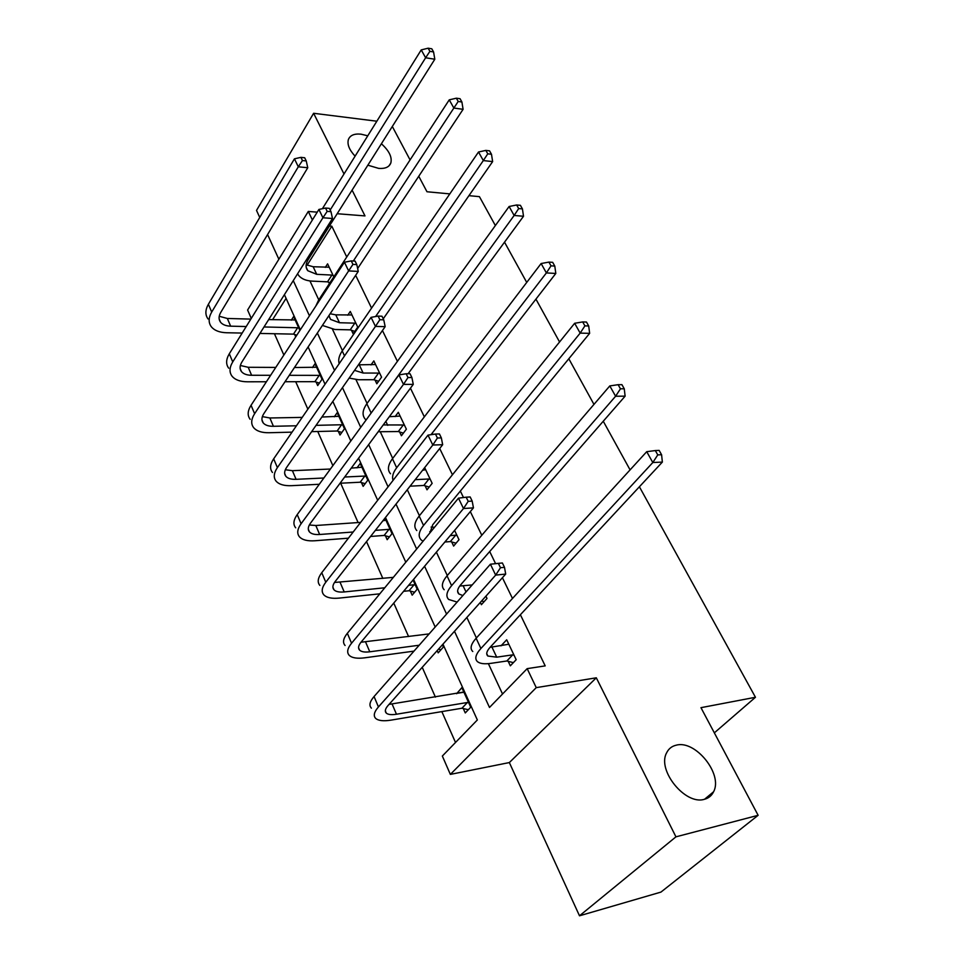 <?xml version="1.0" encoding="UTF-8"?>
<svg xmlns="http://www.w3.org/2000/svg" width="964" height="964" viewBox="0 0 964 964"><rect width="100%" height="100%" fill="white"/><g stroke="black" fill="none" stroke-linecap="round" stroke-linejoin="round"><path stroke-width="1.45" d="M381.395 143.769C389.131 150.758 392.276 157.18 390.818 163.024C389.191 167.109 385.13 168.893 378.635 168.375L367.85 165.193M355.089 156.156C349.281 149.914 347.052 144.383 348.39 139.539C350.077 135.297 354.282 133.502 360.97 134.165L367.766 135.804M704.347 799.313C685.332 805.386 656.93 770.272 666.546 752.98C668.558 748.763 671.836 746.148 676.379 745.148C695.466 739.834 723.181 774.225 713.589 791.757C711.685 795.698 708.6 798.216 704.347 799.313M639.397 486.772L755.463 697.273L700.961 707.672L758.126 815.303L660.942 892.098L579.497 915.8L675.945 836.836L596.306 677.8L536.249 687.633L450.357 774.393L442.343 756.041L477.349 719.963L442.958 644.157M758.126 815.303L675.945 836.836M376.84 121.211L313.613 113.282L256.52 210.417L259.75 217.466M596.306 677.8L509.341 762.56L579.497 915.8M509.341 762.56L450.357 774.393M274.439 333.737L283.862 355.017M295.695 381.708L307.853 409.17M317.746 431.498L332.869 465.624M340.654 483.205L358.09 522.548M366.525 541.599L382.829 578.4M393.758 603.078L408.579 636.541M422.22 667.317L435.415 697.117M441.837 711.601L455.514 742.473M251.267 318.421L247.603 310.022L308.299 211.441L312.384 219.973M267.57 234.553L278.873 259.244M468.938 195.668L479.421 196.644L495.363 225.552M504.521 242.169L526.73 282.428M535.936 299.129L559.566 341.979M568.808 358.753L593.969 404.398M603.259 421.232L630.082 469.878M714.336 732.857L755.463 697.273M351.474 330.266L353.149 333.797L357.728 327.109L350.281 311.456L347.739 315.216M399.614 431.944L401.41 435.752L406.374 429.197L398.313 412.303L395.12 416.605M451.682 541.949L453.634 546.07L459.009 539.707L454.586 530.405M508.197 661.34L510.33 665.823L516.186 659.713L506.69 639.783L501.003 645.856M309.95 280.934L318.783 299.876M332.52 329.339L342.437 350.619M355.969 379.635L367.055 403.422M380.346 431.932L392.697 458.406M407.29 489.724L419.412 515.728M436.391 552.143L447.284 575.508M466.853 617.466L476.397 637.939M488.374 663.642L502.533 694.008M454.478 631.287L489.495 707.456L527.163 668.642L545.202 665.883L520.379 614.731M512.487 598.463L502.413 577.725M495.592 563.663L489.7 551.529M481.795 535.249L470.324 511.607M463.491 497.532L460.346 491.05M452.453 474.77L439.692 448.489M432.872 434.427L432.233 433.125M424.341 416.858L410.435 388.191M397.409 361.355L382.443 330.532M371.562 308.106L355.656 275.33M346.751 256.99L331.809 226.191L307.058 265.257M480.313 602.428L481.385 604.693L487.001 598.451L485.916 596.174M425.124 485.844L427.004 489.808L432.161 483.338L424.666 467.612M375.08 380.129L376.816 383.793L381.575 377.165L373.839 360.91L370.995 364.922M329.387 283.609L328.748 282.271M325.314 267.377L327.591 263.847L333.797 276.861M527.163 668.642L536.249 687.633M418.75 176.255L426.98 191.752L449.814 193.885M392.312 126.477L410.074 159.916M337.183 213.719L364.995 215.912L352.089 190.125M344.003 173.978L313.613 113.282M317.24 212.152L308.299 211.441M331.809 226.191L329.411 226.01M293.273 280.608L309.456 315.818M317.361 333.014L334.544 370.405M342.473 387.636L360.729 427.353M368.658 444.609L388.07 486.832M395.999 504.088L416.653 549.01M424.582 566.254L446.561 614.08M435.186 627.022L413.58 579.4M405.796 562.229L385.492 517.475M377.683 500.28L358.596 458.201M350.8 441.006L332.833 401.41M325.037 384.226L308.118 346.944M300.334 329.784L284.404 294.671M286.079 298.382L272.583 319.699M291.285 320.205L293.61 316.602L299.9 330.459M295.743 336.822L294.707 334.52M312.42 367.597L314.999 363.765L322.024 379.262L317.71 385.564L316.132 382.069M334.303 416.797L337.195 412.7L344.473 428.775L340.003 435.017L338.364 431.39M356.969 467.877L360.223 463.503L367.79 480.205L363.139 486.35L361.44 482.59M384.985 518.114L392.023 533.634L387.179 539.695L385.419 535.779M413.05 580.027L417.207 589.185L412.17 595.149L410.339 591.089M442.404 644.771L443.428 647.013L438.174 652.857L437.174 650.616M456.599 693.719L461.852 687.657L470.721 707.227L465.263 712.938L463.274 708.528M463.491 692.285L456.454 693.417M508.811 644.241L490.074 647.314M512.679 654.857L496.701 657.171L487.856 656.038C485.832 654.122 486.603 651.182 490.182 647.206L662.364 462.081L652.809 462.527L480.903 648.495C475.613 654.423 474.469 658.81 477.469 661.653C480 663.69 484.47 664.256 490.893 663.353L506.847 660.991L512.679 654.857L514.041 655.207M513.366 662.642L506.847 660.991M657.773 454.888L661.593 454.731L659.147 450.405L655.327 450.562L657.773 454.888L652.809 462.527L646.724 451.682L476.12 638.24C470.866 644.181 469.757 648.603 472.77 651.507M646.724 451.682L655.327 450.562M661.593 454.731L662.364 462.081M468.335 709.721L461.949 708.227L467.395 702.491L396.457 714.228C391.48 715.023 388.082 714.649 386.287 713.107C384.564 711.36 385.19 708.781 388.155 705.383L505.69 574.074L495.665 575.098L378.442 706.937C374.068 712.01 373.164 715.842 375.707 718.433C378.43 720.771 383.564 721.337 391.119 720.12L461.949 708.227M467.395 702.491L468.721 702.804M463.841 692.031L389.034 704.395M500.485 567.712L504.497 567.326L502.377 562.976L498.364 563.362L500.485 567.712L495.665 575.098L490.411 564.217L374.056 696.538C369.718 701.635 368.826 705.503 371.393 708.142M490.411 564.217L498.364 563.362M504.497 567.326L505.69 574.074M472.179 584.943L459.732 586.016M484.109 601.669L481.59 600.994M462.853 595.547L458.84 593.945C456.743 591.824 457.406 588.739 460.816 584.666L625.118 396.156L615.598 396.24L451.598 585.642C446.549 591.703 445.585 596.306 448.682 599.451L457.117 602.078M620.455 388.805L624.262 388.781L621.925 384.66L618.117 384.684L620.455 388.805L615.598 396.24L609.802 385.925L447.031 575.821C442.006 581.894 441.066 586.534 444.187 589.739M609.802 385.925L618.117 384.684M624.262 388.781L625.118 396.156M456.068 543.19L450.357 541.575L455.719 535.189L450.212 535.635M455.719 535.189L457.044 535.574M444.862 542.021L450.357 541.575M429.98 532.815L432.703 524.778L589.643 333.351L580.171 333.11L423.545 525.452C418.713 531.622 417.906 536.43 421.099 539.864L423.039 541.262M434.535 527.272L431.077 527.079M584.907 325.868L588.703 325.977L586.486 322.048L582.69 321.928L584.907 325.868L580.171 333.11L574.652 323.277L419.159 516.041C414.363 522.235 413.58 527.067 416.785 530.537M574.652 323.277L582.69 321.928M588.703 325.977L589.643 333.351M440.922 649.784L438.463 649.17M419.171 645.229L369.778 651.797C364.838 652.423 361.44 651.869 359.596 650.146C357.813 648.218 358.343 645.506 361.175 642.012L473.445 507.871L463.491 508.534L351.547 643.241C347.365 648.447 346.594 652.483 349.233 655.351C352.029 657.966 357.174 658.786 364.669 657.822L413.978 651.134M429.137 633.902L360.982 642.241M468.203 501.34L472.179 501.087L470.167 496.954L466.178 497.195L468.203 501.34L463.491 508.534L458.478 498.159L347.353 633.288C343.196 638.505 342.449 642.578 345.088 645.482M458.478 498.159L466.178 497.195M472.179 501.087L473.445 507.871M414.641 592.233L409.049 590.739L414.062 584.762L408.616 585.329M384.781 587.775L344.208 591.944C339.292 592.402 335.894 591.691 334.002 589.811C332.17 587.715 332.616 584.883 335.327 581.316L442.669 444.705L432.8 445.031L325.784 582.232C321.783 587.546 321.145 591.763 323.856 594.884C326.712 597.74 331.869 598.813 339.304 598.09L379.804 593.824M403.603 591.318L409.049 590.739M414.062 584.762L415.363 585.112M393.336 577.364L334.496 582.461M437.403 438.018L441.355 437.897L439.427 433.945L435.475 434.053L437.403 438.018L432.8 445.031L428.004 435.126L321.759 572.7C317.795 578.026 317.168 582.268 319.879 585.425M428.004 435.126L435.475 434.053M441.355 437.897L442.669 444.705M425.654 469.685L422.569 470.275M429.197 487.049L423.823 485.458L428.956 478.975L415.195 479.674M428.956 478.975L430.269 479.373M410.074 486.193L423.823 485.458M431.016 434.692L555.806 273.451L546.383 272.92L396.662 467.757C392.999 472.625 391.818 476.819 393.107 480.325M551.022 265.847L554.794 266.076L552.673 262.329L548.902 262.1L551.022 265.847L546.383 272.92L541.117 263.534L392.456 458.731C387.865 465.022 387.215 470.034 390.516 473.758M541.117 263.534L548.902 262.1M554.794 266.076L555.806 273.451M389.408 536.9L384.142 535.43L388.962 529.357L375.358 530.357M353.186 532.008L319.65 534.49C314.794 534.815 311.396 533.96 309.456 531.923C307.588 529.67 307.938 526.73 310.541 523.103L413.279 384.359L403.482 384.383L301.093 523.741C297.261 529.152 296.731 533.538 299.515 536.888C302.431 539.973 307.576 541.262 314.951 540.756L348.426 538.177M370.562 536.466L384.142 535.43M388.962 529.357L390.239 529.718M385.913 520.162L382.853 520.825M360.62 522.38L315.818 525.501L309.336 524.994M407.989 377.539L411.905 377.539L410.062 373.755L406.145 373.755L407.989 377.539L403.482 384.383L398.903 374.924L297.225 514.595C293.418 520.018 292.911 524.428 295.695 527.814M398.903 374.924L406.145 373.755M411.905 377.539L413.279 384.359M400.12 416.074L389.311 416.713M403.398 433.125L398.325 431.547L403.265 424.979L383.226 424.931M403.265 424.979L404.555 425.389M378.189 431.739L398.325 431.547M408.085 373.755L523.512 216.261L514.137 215.466L368.127 417.195M518.68 208.573L522.428 208.899L520.403 205.32L516.656 204.983L518.68 208.573L514.137 215.466L509.113 206.501L366.826 403.747C362.428 410.134 361.91 415.291 365.284 419.244M509.113 206.501L516.656 204.983M522.428 208.899L523.512 216.261M365.163 483.687L360.174 482.217L364.814 476.059L344.666 477.011M323.856 477.999L296.081 479.325C291.261 479.506 287.862 478.518 285.898 476.349C283.982 473.963 284.26 470.914 286.742 467.227L385.166 326.651L375.454 326.398L277.391 467.612C273.716 473.119 273.294 477.638 276.138 481.205C279.114 484.482 284.247 485.977 291.562 485.675L319.289 484.277M340.051 483.241L360.174 482.217M364.814 476.059L366.079 476.433M361.91 467.239L351.233 468.13M330.387 469.034L292.393 470.685L285.332 469.745M379.864 319.711L383.756 319.831L381.985 316.216L378.105 316.096L379.864 319.711L375.454 326.398L371.068 317.349L273.68 458.828C270.028 464.347 269.631 468.89 272.475 472.481M371.068 317.349L378.105 316.096M383.756 319.831L385.166 326.651M375.562 364.537L358.439 364.826M378.623 381.274L373.803 379.72L378.551 373.08L363.127 373.044L354.559 370.369M378.551 373.08L379.828 373.49M349.149 378.093L358.403 379.732L373.803 379.72M383.25 318.795L492.64 161.603L483.326 160.566L375.599 316.541M487.772 153.83L491.495 154.264L489.555 150.842L485.832 150.408L487.772 153.83L483.326 160.566L478.518 151.999L342.22 350.944C339.039 355.692 338.027 359.933 339.183 363.669M478.518 151.999L485.832 150.408M491.495 154.264L492.64 161.603M341.834 432.45L337.123 431.004L341.581 424.763L316.072 425.341M296.43 425.775L273.415 426.293C268.643 426.353 265.245 425.245 263.244 422.955C261.292 420.437 261.509 417.304 263.895 413.556L358.259 271.414L348.631 270.908L254.617 413.713C251.098 419.28 250.785 423.943 253.677 427.691C256.701 431.161 261.834 432.848 269.077 432.728L292.044 432.149M311.649 431.655L337.123 431.004M341.581 424.763L342.835 425.148M338.822 416.303L321.892 417.026M302.202 417.388L269.872 417.978L262.365 416.617M352.945 264.377L356.801 264.594L355.113 261.123L351.27 260.907L352.945 264.377L348.631 270.908L344.437 262.244L251.062 405.266C247.555 410.857 247.266 415.532 250.158 419.316M344.437 262.244L351.27 260.907M356.801 264.594L358.259 271.414M351.944 314.963L335.773 314.854L330.146 313.758M354.8 331.387L350.221 329.845L354.788 323.145L339.485 322.735L330.556 319.397L328.941 315.577M354.788 323.145L356.053 323.567M322.386 325.434L334.942 329.495L350.221 329.845M357.644 268.522L463.094 109.318L453.851 108.052L353.306 261.027M458.201 101.473L461.901 101.991L460.057 98.714L456.358 98.195L458.201 101.473L453.851 108.052L449.248 99.846L318.566 300.202L315.818 306.07M449.248 99.846L456.358 98.195M461.901 101.991L463.094 109.318M319.397 383.106L314.903 381.672L319.204 375.37L289.272 375.321M270.619 375.297L251.616 375.273C246.88 375.225 243.494 373.996 241.47 371.598C239.482 368.959 239.638 365.754 241.928 361.97L332.484 218.491L322.928 217.756L232.746 361.898C229.36 367.537 229.143 372.321 232.083 376.237C235.144 379.876 240.265 381.732 247.447 381.792L266.413 381.756M285.031 381.732L314.903 381.672M319.204 375.37L320.446 375.767M316.578 367.236L294.466 367.513M275.764 367.417L248.206 367.284L240.349 365.489M327.17 211.369L330.989 211.67L329.375 208.357L325.555 208.043L327.17 211.369L322.928 217.756L318.915 209.453L229.312 353.776C225.962 359.427 225.757 364.223 228.697 368.176M318.915 209.453L325.555 208.043M330.989 211.67L332.484 218.491M329.194 267.209L313.155 266.739L306.178 264.763M329.989 282.693L327.507 281.837L331.905 275.077L316.722 274.33L307.805 270.715C305.419 267.703 305.552 263.991 308.191 259.581L434.812 59.238L425.63 57.768L330.182 210.007M331.905 275.077L333.158 275.511M297.575 273.8L298.84 275.68C301.744 278.994 306.251 280.813 312.348 281.139L327.507 281.837M429.896 51.345L433.571 51.948L431.8 48.803L428.124 48.2L429.896 51.345L425.63 57.768L421.22 49.911L322.386 208.718M421.22 49.911L428.124 48.2M433.571 51.948L434.812 59.238M296.792 335.207L293.49 334.122L297.635 327.76L264.028 326.965M246.23 326.543L230.637 326.169C225.938 326.013 222.564 324.675 220.515 322.181C218.503 319.433 218.599 316.156 220.792 312.336L307.757 167.736L298.298 166.796L211.694 312.059C208.453 317.759 208.32 322.639 211.297 326.724C214.394 330.519 219.503 332.52 226.612 332.749L242.181 333.062M259.943 333.436L293.49 334.122M297.635 327.76L298.852 328.158M295.129 319.94L268.667 319.59M250.845 319.108L227.347 318.469L219.226 316.264M302.455 160.542L306.239 160.94L304.684 157.759L300.901 157.361L302.455 160.542L298.298 166.796L294.442 158.819L208.393 304.25C205.175 309.95 205.055 314.854 208.043 318.964M294.442 158.819L300.901 157.361M306.239 160.94L307.757 167.736M496.701 657.171L491.977 647.121M480.903 648.495L476.12 638.24M396.457 714.228L392.107 704.045M378.442 706.937L374.056 696.538M466.034 591.932L463.19 585.895M451.598 585.642L447.031 575.821M423.545 525.452L419.159 516.041M369.778 651.797L365.609 642.036M351.547 643.241L347.353 633.288M344.208 591.944L340.196 582.569M325.784 582.232L321.759 572.7M396.662 467.757L392.456 458.731M319.65 534.49L315.818 525.501M301.093 523.741L297.225 514.595M387.709 425.341L385.853 421.389M370.863 412.411L366.826 403.747M296.081 479.325L292.393 470.685M277.391 467.612L273.68 458.828M363.127 373.044L359.271 364.85M344.534 355.909L342.22 350.944M273.415 426.293L269.872 417.978M254.617 413.713L251.062 405.266M339.485 322.735L335.773 314.854M319.024 301.178L318.566 300.202M251.616 375.273L248.206 367.284M232.746 361.898L229.312 353.776M316.722 274.33L313.155 266.739M230.637 326.169L227.347 318.469M211.694 312.059L208.393 304.25M713.589 791.757L704.539 799.264M390.818 163.024L389.01 165.832M487.856 656.038L486.736 653.652M386.287 713.107L385.323 710.83M458.84 593.945L457.635 591.366M430.161 532.586L429.751 531.694M359.596 650.146L358.548 647.7M334.002 589.811L332.893 587.184M309.456 531.923L308.287 529.152M285.898 476.349L284.657 473.445M263.244 422.955L261.955 419.906M330.556 319.397L329.001 316.084M241.47 371.598L240.132 368.441M307.805 270.715L306.203 267.293M220.515 322.181L219.141 318.927"/></g></svg>
